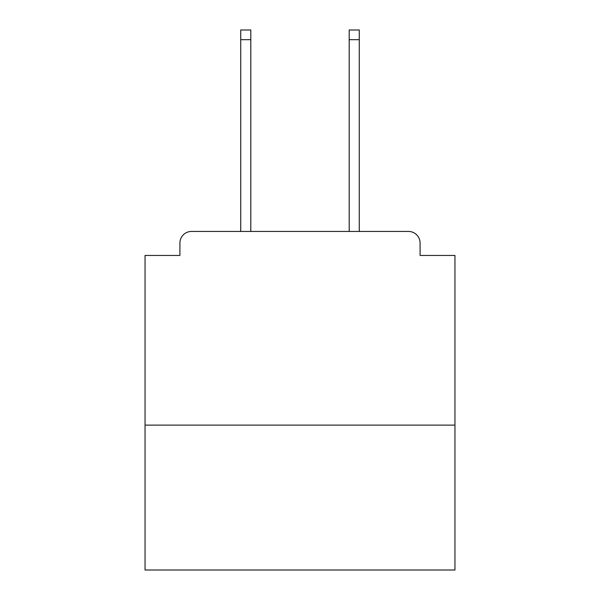 <?xml version="1.0" encoding="UTF-8"?>
<svg xmlns="http://www.w3.org/2000/svg" width="600" height="600" viewBox="0 0 600 600"><rect width="100%" height="100%" fill="white"/><g stroke="black" fill="none" stroke-linecap="round" stroke-linejoin="round"><path stroke-width="0.9" d="M454.95 425.123L454.95 255.45L420.082 255.45L420.082 243.053A11.617 11.617 0 0 0 408.465 231.435L191.535 231.435A11.617 11.617 0 0 0 179.917 243.053L179.917 255.45L145.05 255.45L145.05 570L454.95 570L454.95 425.123L145.05 425.123M179.917 243.053L179.917 255.45M408.465 231.435L359.265 231.435L359.265 39.682L349.2 39.682L349.2 30L359.265 30L359.265 39.682M240.735 39.682L240.735 30L250.8 30L250.8 39.682L240.735 39.682L240.735 231.435L191.535 231.435M420.082 255.45L420.082 243.053M250.8 39.682L250.8 231.435M349.2 231.435L349.2 39.682"/></g></svg>
